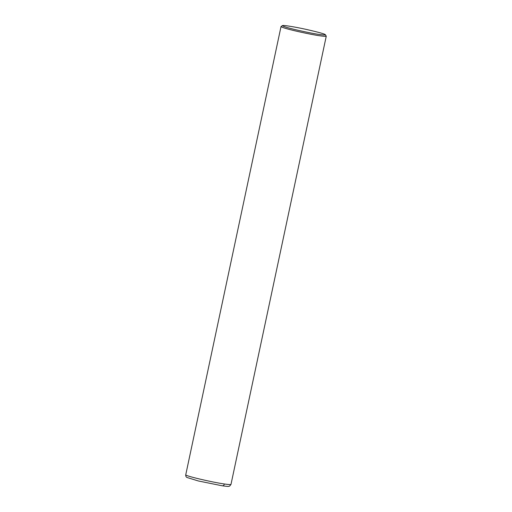 <?xml version="1.0" encoding="UTF-8"?>
<svg xmlns="http://www.w3.org/2000/svg" width="512" height="512" viewBox="0 0 512 512"><rect width="100%" height="100%" fill="white"/><g stroke="black" fill="none" stroke-linecap="round" stroke-linejoin="round"><path stroke-width="0.77" d="M325.35 34.72L326.266 36.173C325.734 36.493 323.526 36.352 319.635 35.75C313.818 35.149 282.675 28.602 281.024 26.56L282.451 25.6C282.81 24.928 295.443 26.982 306.88 29.542C318.822 32.288 324.979 34.01 325.35 34.72C325.165 35.13 323.072 35.027 319.078 34.4C313.555 33.862 282.611 27.302 282.451 25.6M224.358 483.981C211.315 482.125 184.448 475.731 185.747 474.79C185.632 476.122 186.067 477.03 187.053 477.51L198.374 480.973L222.285 485.805C223.283 485.933 223.974 485.331 224.358 483.981C228.608 484.608 230.822 484.749 230.989 484.403L229.67 486.08C227.936 486.413 230.029 486.778 222.419 485.83M185.747 474.79L281.024 26.56M230.989 484.403L326.266 36.173"/></g></svg>
